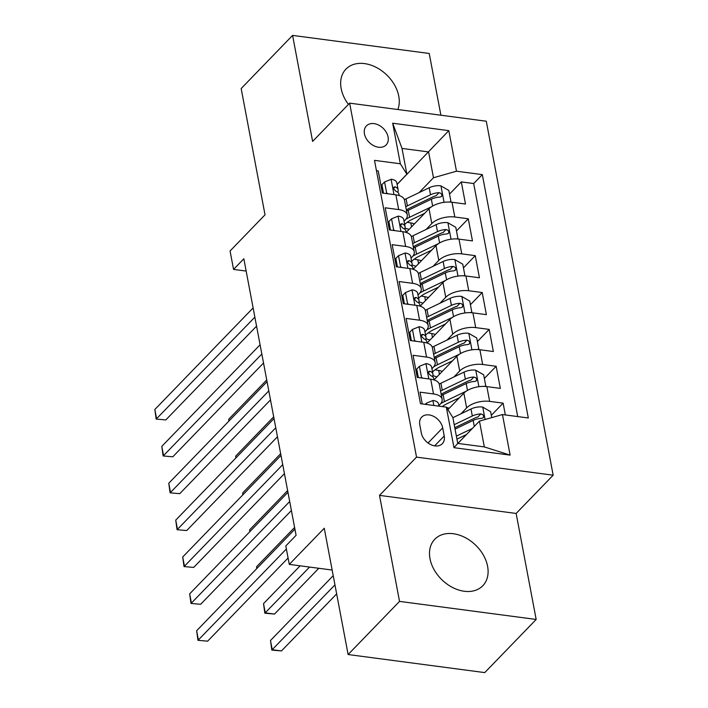 <?xml version="1.0" encoding="UTF-8"?>
<svg xmlns="http://www.w3.org/2000/svg" width="708" height="708" viewBox="0 0 708 708"><rect width="100%" height="100%" fill="white"/><g stroke="black" fill="none" stroke-linecap="round" stroke-linejoin="round"><path stroke-width="1.06" d="M397.843 109.519A33.418 24.169 44.1 0 0 398.763 96.173A33.418 24.169 44.1 0 0 376.134 67.34A33.418 24.169 44.1 0 0 345.946 69.127A33.418 24.169 44.1 0 0 341.159 88.562A33.418 24.169 44.1 0 0 348.433 104.403M429.995 558.683A33.418 24.169 44.1 0 0 452.624 587.516A33.418 24.169 44.1 0 0 482.812 585.728A33.418 24.169 44.1 0 0 487.6 566.303A33.418 24.169 44.1 0 0 464.961 537.46A33.418 24.169 44.1 0 0 434.783 539.257A33.418 24.169 44.1 0 0 429.995 558.683M364.452 133.865A13.709 9.921 44.1 0 0 373.736 145.698A13.709 9.921 44.1 0 0 386.117 144.963A13.709 9.921 44.1 0 0 388.081 136.989A13.709 9.921 44.1 0 0 378.798 125.157A13.709 9.921 44.1 0 0 366.417 125.891A13.709 9.921 44.1 0 0 364.452 133.865M440.889 115.209L429.225 53.472L292.59 35.4L241.171 88.544L265.031 214.825L230.065 250.968L233.551 269.403L246.154 271.067M553.16 475.192L486.281 121.218L349.646 103.147L416.525 457.12L553.16 475.192L516.141 513.45L379.506 495.379L399.533 601.393L536.168 619.456L516.141 513.45M536.168 619.456L484.75 672.6L348.115 654.528L324.255 528.248L289.289 564.382L332.149 570.046M399.533 601.393L348.115 654.528M376.452 170.69L378.231 170.92L382.409 193.045L395.887 194.833L398.675 209.577A17.134 8.266 -10.7 0 1 407.286 214.896A17.134 8.266 -10.7 0 1 405.215 220.038L404.056 221.232M398.675 209.577L385.196 207.798L389.373 229.923L402.852 231.702L405.64 246.446A17.134 8.266 -10.7 0 1 414.251 251.774A17.134 8.266 -10.7 0 1 412.189 256.907L411.029 258.101M405.64 246.446L392.161 244.667L396.347 266.792L409.826 268.571L412.605 283.324A17.134 8.266 -10.7 0 1 421.216 288.643A17.134 8.266 -10.7 0 1 419.154 293.776L417.994 294.979M412.605 283.324L399.126 281.536L403.312 303.661L416.791 305.449L419.579 320.193A17.134 8.266 -10.7 0 1 428.19 325.512A17.134 8.266 -10.7 0 1 426.119 330.654L424.959 331.848M419.579 320.193L406.1 318.414L410.277 340.539L423.756 342.318L426.543 357.071A17.134 8.266 -10.7 0 1 435.154 362.39A17.134 8.266 -10.7 0 1 433.084 367.523L431.924 368.718M426.543 357.071L413.065 355.283L417.242 377.408L430.721 379.187A17.134 8.266 -10.7 0 1 439.332 384.515L442.119 399.259A17.134 8.266 -10.7 0 1 440.057 404.392L438.898 405.596M505.344 414.941L503.123 403.144L491.325 415.331M447.899 409.649L463.855 393.161A17.134 8.266 -10.7 0 1 486.856 386.612L500.335 388.391L496.149 366.275L484.36 378.461M434.039 379.904L456.89 356.292A17.134 8.266 169.3 0 1 479.882 349.743L493.361 351.522L489.184 329.397L477.387 341.592M425.844 339.99L426.012 337.973A11.355 5.478 169.3 0 0 425.977 337.238A11.355 5.478 169.3 0 0 422.977 334.362L421.738 334.583L421.472 336.273L423.809 338.787A11.355 5.478 -10.7 0 1 426.818 341.663L427.074 343.044L449.916 319.414A17.134 8.266 169.3 0 1 472.917 312.865L486.396 314.653L482.219 292.528L470.422 304.714M418.879 303.121L419.048 301.095A11.355 5.478 169.3 0 0 419.012 300.36A11.355 5.478 169.3 0 0 416.003 297.493L414.773 297.714L414.499 299.396L416.844 301.918A11.355 5.478 -10.7 0 1 419.844 304.785L420.109 306.166L442.951 282.545A17.134 8.266 169.3 0 1 465.952 275.996L479.431 277.775L475.254 255.659L463.457 267.845M413.136 269.288L435.986 245.676A17.134 8.266 169.3 0 1 458.988 239.127L472.466 240.906L468.28 218.781L456.492 230.976M289.289 564.382L285.802 545.948L296.086 535.319L243.835 258.774L233.551 269.403M444.217 435.978L442.686 427.862A13.284 9.611 44.1 0 0 433.694 416.401A13.284 9.611 44.1 0 0 421.694 417.118A13.284 9.611 44.1 0 0 419.791 424.835L421.322 432.951A13.284 9.611 44.1 0 0 430.314 444.412A13.284 9.611 44.1 0 0 442.314 443.695A13.284 9.611 44.1 0 0 444.217 435.978L434.659 445.854M406.888 174.23L400.347 163.778L374.497 160.362L420.481 403.719L446.332 407.135L452.872 417.587L457.749 443.403L484.334 446.916L479.458 421.11L502.459 414.561L528.31 417.977L482.325 174.619L456.474 171.203L433.482 177.752L428.597 151.937L402.011 148.423L406.888 174.23L397.091 184.363M400.347 163.778L392.683 123.219L448.81 130.644L456.474 171.203M502.459 414.561L510.123 455.12L453.996 447.695L446.332 407.135M426.083 229.472L431.809 223.551A17.134 8.266 -10.7 0 1 454.801 217.002L468.28 218.781M404.941 229.374L405.109 227.356A11.355 5.478 169.3 0 0 405.073 226.622A11.355 5.478 169.3 0 0 402.073 223.746L400.843 223.967L400.569 225.657L402.905 228.171A11.355 5.478 -10.7 0 1 405.914 231.047L406.171 232.419L429.021 208.798L431.809 223.551M433.048 266.341L438.774 260.42A17.134 8.266 -10.7 0 1 461.775 253.871L475.254 255.659M440.013 303.21L445.739 297.298A17.134 8.266 -10.7 0 1 468.74 290.749L482.219 292.528M446.978 340.088L452.704 334.167A17.134 8.266 -10.7 0 1 475.705 327.618L489.184 329.397M453.952 376.957L459.678 371.036A17.134 8.266 -10.7 0 1 482.67 364.487L496.149 366.275M460.917 413.826L466.643 407.914A17.134 8.266 -10.7 0 1 489.644 401.365L503.123 403.144M517.716 416.578L473.687 183.549L461.315 181.912L449.518 194.098M429.021 208.798A17.134 8.266 169.3 0 1 452.014 202.249L465.492 204.037L461.315 181.912M422.26 403.949L420.03 392.161L433.508 393.94A17.134 8.266 -10.7 0 1 442.119 399.259M457.872 443.42L479.458 421.11M379.506 495.379L416.525 457.12M292.59 35.4L312.617 141.405L349.646 103.147M397.117 184.478L448.81 130.644M419.109 192.594L433.482 177.752M435.154 362.39L432.367 347.637A17.134 8.266 169.3 0 0 423.756 342.318M428.19 325.512L425.402 310.768A17.134 8.266 169.3 0 0 416.791 305.449M421.216 288.643L418.437 273.899A17.134 8.266 169.3 0 0 409.826 268.571M414.251 251.774L411.463 237.021A17.134 8.266 169.3 0 0 402.852 231.702M473.687 183.549L482.325 174.619M407.286 214.896L404.498 200.152A17.134 8.266 169.3 0 0 395.887 194.833M457.749 443.403L453.996 447.695M484.334 446.916L510.123 455.12M392.683 123.219L402.011 148.423M426.632 404.534L426.375 403.188L433.066 400.471A11.355 5.478 -10.7 0 1 438.588 403.976L439.004 406.171M286.377 549.01L198.382 639.952L196.638 630.731L294.926 529.159M288.085 558.01L207.612 641.174L197.957 640.315L196.638 630.731M207.612 641.174L197.957 640.315M426.375 403.188L425.251 404.348M491.75 417.605L490.635 411.684L482.546 407.02A11.355 5.478 169.3 0 0 470.988 408.985L452.89 417.685M472.369 428.437L456.377 436.119M466.413 434.588L456.943 439.137M333.211 575.684L270.5 640.501L272.235 649.714L281.474 650.935L336.654 593.906M455.049 429.119L473.148 420.419A11.355 5.478 -10.7 0 1 481.688 418.348L483.316 417.711L483.67 415.941L482.759 414.587L480.847 413.923A11.355 5.478 169.3 0 0 472.316 415.994L454.217 424.694M454.784 427.712L475.404 417.8A5.779 2.788 -10.7 0 1 477.891 416.977L480.847 413.923M281.474 650.935L271.81 650.077L334.955 584.896M271.81 650.077L270.5 640.501M420.986 377.904L421.499 377.373L419.41 366.31L426.101 363.602A11.355 5.478 -10.7 0 1 431.623 367.107L432.942 374.107A11.355 5.478 169.3 0 0 429.942 371.24L428.712 371.461L428.437 373.143L430.774 375.665A11.355 5.478 -10.7 0 1 433.783 378.532L434.039 379.913M421.499 377.373L422.844 378.152M419.41 366.31L416.738 369.072L418.339 377.55M289.696 501.512L191.417 603.074L189.673 593.862L287.952 492.29M432.809 376.868L432.977 374.842A11.355 5.478 169.3 0 0 432.942 374.107M291.395 510.512L200.647 604.296L190.992 603.437L189.673 593.862M200.647 604.296L190.992 603.437M414.021 341.035L414.534 340.504L412.445 329.441L419.136 326.733A11.355 5.478 -10.7 0 1 424.65 330.229L425.977 337.238M414.534 340.504L415.879 341.274M412.445 329.441L409.773 332.202L411.375 340.681M282.731 464.634L184.452 566.205L182.708 556.984L280.988 455.421M284.43 473.643L193.682 567.427L184.018 566.568L182.708 556.984M193.682 567.427L184.018 566.568M407.056 304.157L407.569 303.626L405.48 292.563L412.162 289.855A11.355 5.478 -10.7 0 1 417.685 293.36L419.012 300.36M407.569 303.626L408.914 304.405M405.48 292.563L402.808 295.333L404.41 303.812M275.766 427.765L177.478 529.336L175.743 520.115L274.023 418.543M277.465 436.765L186.717 530.549L177.053 529.699L175.743 520.115M186.717 530.549L177.053 529.699M400.091 267.288L400.604 266.757L398.507 255.694L405.197 252.986A11.355 5.478 -10.7 0 1 410.72 256.482L412.047 263.491A11.355 5.478 169.3 0 0 409.038 260.624L407.808 260.836L407.534 262.526L409.879 265.04A11.355 5.478 -10.7 0 1 412.879 267.916L413.145 269.297M400.604 266.757L401.94 267.536M398.507 255.694L395.834 258.455L397.436 266.934M268.801 390.887L170.513 492.458L168.769 483.245L267.058 381.674M411.906 266.252L412.083 264.226A11.355 5.478 169.3 0 0 412.047 263.491M270.5 399.896L179.743 493.68L170.088 492.821L168.769 483.245M179.743 493.68L170.088 492.821M484.422 386.409L485.759 385.869L483.67 374.806L475.581 370.142A11.355 5.478 169.3 0 0 464.023 372.116L440.925 383.214A32.772 15.815 169.3 0 0 439.226 384.072M446.527 407.445A13.496 6.514 -10.7 0 1 449.226 408.277M466.413 391.082L444.403 401.648A32.772 15.815 169.3 0 0 440.739 403.613M459.448 397.719L447.491 403.463A27.205 13.125 169.3 0 0 442.173 406.587M300.121 565.816L263.526 603.623L265.27 612.845L274.5 614.066L318.804 568.285M441.411 395.489A32.772 15.815 -10.7 0 1 443.084 394.648L466.183 383.55A11.355 5.478 -10.7 0 1 474.723 381.47L476.351 380.842L476.696 379.072L475.794 377.709L473.882 377.045A11.355 5.478 169.3 0 0 465.351 379.125L442.243 390.223A32.772 15.815 169.3 0 0 440.571 391.064M441.19 394.347A27.205 13.125 -10.7 0 1 445.332 392.028L468.43 380.931A5.779 2.788 -10.7 0 1 470.926 380.108L473.882 377.045M274.5 614.066L264.845 613.208L309.573 567.064M264.845 613.208L263.526 603.623M485.759 385.869L485.192 386.453M477.457 349.54L478.794 349L476.696 337.937L468.616 333.273A11.355 5.478 169.3 0 0 457.058 335.247L433.96 346.345A32.772 15.815 169.3 0 0 432.261 347.203M435.181 369.735A27.205 13.125 169.3 0 0 438.703 370.434A13.496 6.514 -10.7 0 1 442.261 371.408M459.439 354.204L437.438 364.779A32.772 15.815 169.3 0 0 433.774 366.744M452.483 360.841L440.526 366.585A27.205 13.125 169.3 0 0 432.535 371.948M434.438 358.62A32.772 15.815 -10.7 0 1 436.119 357.77L459.218 346.672A11.355 5.478 -10.7 0 1 467.749 344.601L469.377 343.973L469.731 342.203L468.82 340.84L466.917 340.176A11.355 5.478 169.3 0 0 458.377 342.247L435.278 353.345A32.772 15.815 169.3 0 0 433.606 354.195M436.986 376.86A27.205 13.125 -10.7 0 1 432.924 375.514M434.225 357.478A27.205 13.125 -10.7 0 1 438.367 355.159L461.466 344.061A5.779 2.788 -10.7 0 1 463.961 343.23L466.917 340.176M294.599 527.442L256.561 566.754L256.889 568.471M256.756 568.604L256.561 566.754M478.794 349L478.227 349.575M470.484 312.671L471.82 312.122L469.731 301.068L461.651 296.404A11.355 5.478 169.3 0 0 450.084 298.369L426.986 309.467A32.772 15.815 169.3 0 0 425.287 310.325M428.207 332.857A27.205 13.125 169.3 0 0 431.73 333.556A13.496 6.514 -10.7 0 1 435.296 334.53M452.474 317.334L430.473 327.91A32.772 15.815 169.3 0 0 426.809 329.875M445.518 323.972L433.561 329.716A27.205 13.125 169.3 0 0 425.57 335.07M427.473 321.742A32.772 15.815 -10.7 0 1 429.145 320.901L452.253 309.803A11.355 5.478 -10.7 0 1 460.784 307.723L462.413 307.095L462.767 305.325L461.855 303.962L459.952 303.298A11.355 5.478 169.3 0 0 451.412 305.378L428.313 316.476A32.772 15.815 169.3 0 0 426.641 317.317M430.013 339.99A27.205 13.125 -10.7 0 1 425.959 338.636M427.26 320.6A27.205 13.125 -10.7 0 1 431.402 318.281L454.501 307.184A5.779 2.788 -10.7 0 1 456.987 306.36L459.952 303.298M287.634 490.573L249.597 529.876L249.924 531.602M249.791 531.735L249.597 529.876M471.82 312.122L471.262 312.706M463.519 275.793L464.855 275.253L462.767 264.19L454.678 259.526A11.355 5.478 169.3 0 0 443.12 261.5L420.021 272.598A32.772 15.815 169.3 0 0 418.322 273.456M421.242 295.988A27.205 13.125 169.3 0 0 424.765 296.687A13.496 6.514 -10.7 0 1 428.331 297.661M445.509 280.465L423.508 291.032A32.772 15.815 169.3 0 0 419.835 292.997M438.544 287.103L426.597 292.846A27.205 13.125 169.3 0 0 418.605 298.201M420.508 284.873A32.772 15.815 -10.7 0 1 422.18 284.032L445.279 272.934A11.355 5.478 -10.7 0 1 453.819 270.854L455.448 270.226L455.802 268.456L454.89 267.093L452.978 266.429A11.355 5.478 169.3 0 0 444.447 268.509L421.349 279.607A32.772 15.815 169.3 0 0 419.667 280.448M423.048 303.113A27.205 13.125 -10.7 0 1 418.994 301.767M420.286 283.731A27.205 13.125 -10.7 0 1 424.437 281.412L447.536 270.314A5.779 2.788 -10.7 0 1 450.022 269.491L452.978 266.429M280.66 453.695L242.632 493.007L242.95 494.724M242.826 494.857L242.632 493.007M464.855 275.253L464.298 275.837M393.126 230.41L393.63 229.888L391.542 218.825L398.232 216.117A11.355 5.478 -10.7 0 1 403.755 219.613L405.073 226.622M393.63 229.888L394.976 230.658M391.542 218.825L388.869 221.586L390.471 230.065M261.827 354.018L163.548 455.589L161.805 446.367L260.084 344.805M263.526 363.018L172.779 456.81L163.123 455.952L161.805 446.367M172.779 456.81L163.123 455.952M456.554 238.923L457.89 238.384L455.802 227.321L447.713 222.657A11.355 5.478 169.3 0 0 436.155 224.631L413.056 235.729A32.772 15.815 169.3 0 0 411.357 236.587M414.277 259.119A27.205 13.125 169.3 0 0 417.8 259.809A13.496 6.514 -10.7 0 1 421.357 260.792M438.544 243.587L416.543 254.163A32.772 15.815 169.3 0 0 412.87 256.128M431.579 250.225L419.623 255.969A27.205 13.125 169.3 0 0 411.631 261.332M413.543 248.004A32.772 15.815 -10.7 0 1 415.215 247.154L438.314 236.056A11.355 5.478 -10.7 0 1 446.854 233.985L448.483 233.357L448.828 231.587L447.925 230.224L446.013 229.56A11.355 5.478 169.3 0 0 437.482 231.631L414.375 242.729A32.772 15.815 169.3 0 0 412.702 243.579M416.083 266.243A27.205 13.125 -10.7 0 1 412.021 264.889M413.322 246.853A27.205 13.125 -10.7 0 1 417.463 244.543L440.571 233.436A5.779 2.788 -10.7 0 1 443.058 232.613L446.013 229.56M273.695 416.826L235.658 456.138L235.985 457.855M235.852 457.988L235.658 456.138M457.89 238.384L457.324 238.959M386.152 193.541L386.665 193.01L384.577 181.947L391.267 179.239A11.355 5.478 -10.7 0 1 396.79 182.744L398.108 189.744A11.355 5.478 169.3 0 0 395.108 186.877L393.869 187.098L393.604 188.779L395.94 191.302A11.355 5.478 -10.7 0 1 398.949 194.169L399.206 195.55M386.665 193.01L388.011 193.788M384.577 181.947L381.904 184.717L383.506 193.196M254.862 317.149L156.583 418.711L154.84 409.498L253.119 307.927M397.976 192.505L398.144 190.479A11.355 5.478 169.3 0 0 398.108 189.744M256.561 326.149L165.814 419.933L156.158 419.083L154.84 409.498M165.814 419.933L156.158 419.083M449.589 202.046L450.925 201.506L448.828 190.443L440.748 185.788A11.355 5.478 169.3 0 0 429.19 187.753L406.091 198.851A32.772 15.815 169.3 0 0 404.392 199.709M407.312 222.241A27.205 13.125 169.3 0 0 410.835 222.94A13.496 6.514 -10.7 0 1 414.392 223.914M431.57 206.718L409.569 217.285A32.772 15.815 169.3 0 0 405.905 219.259M424.614 213.356L412.658 219.099A27.205 13.125 169.3 0 0 404.666 224.454M406.569 211.126A32.772 15.815 -10.7 0 1 408.25 210.285L431.349 199.187A11.355 5.478 -10.7 0 1 439.88 197.107L441.509 196.479L441.863 194.709L440.951 193.346L439.049 192.682A11.355 5.478 169.3 0 0 430.508 194.762L407.41 205.86A32.772 15.815 169.3 0 0 405.737 206.701M409.118 229.374A27.205 13.125 -10.7 0 1 405.056 228.02M406.357 209.984A27.205 13.125 -10.7 0 1 410.498 207.665L433.597 196.567A5.779 2.788 -10.7 0 1 436.093 195.744L439.049 192.682M266.73 379.957L228.693 419.26L229.02 420.977M228.888 421.118L228.693 419.26M450.925 201.506L450.359 202.09M435.986 245.676L438.774 260.42M442.951 282.545L445.739 297.298M449.916 319.414L452.704 334.167M456.89 356.292L459.678 371.036M463.855 393.161L466.643 407.914M486.856 386.612L489.644 401.365M452.014 202.249L454.801 217.002M458.988 239.127L461.775 253.871M465.952 275.996L468.74 290.749M472.917 312.865L475.705 327.618M479.882 349.743L482.67 364.487M430.721 379.187L433.508 393.94M428.039 443.004L442.686 427.862M432.898 400.542L433.836 405.48M485.095 419.508L482.75 407.135M472.316 415.994L470.988 408.985M474.289 426.455L473.148 420.419M425.933 363.673L428.818 378.939M428.375 372.859L429.942 371.24M418.968 326.795L421.853 342.07M421.402 335.981L422.977 334.362M412.003 289.926L414.888 305.192M414.437 299.112L416.003 297.493M405.029 253.048L407.914 268.323M407.472 262.243L409.038 260.624M478.891 386.701L475.785 370.257M442.243 390.223L440.925 383.214M444.403 401.648L443.084 394.648M465.351 379.125L464.023 372.116M467.484 390.418L466.183 383.55M471.926 349.832L468.82 333.388M438.703 370.434L439.438 374.328M435.278 353.345L433.96 346.345M437.438 364.779L436.119 357.77M458.377 342.247L457.058 335.247M460.51 353.549L459.218 346.672M464.961 312.954L461.855 296.519M431.73 333.556L432.473 337.451M428.313 316.476L426.986 309.467M430.473 327.91L429.145 320.901M451.412 305.378L450.084 298.369M453.545 316.671L452.253 309.803M457.988 276.085L454.881 259.641M424.765 296.687L425.499 300.581M421.349 279.607L420.021 272.598M423.508 291.032L422.18 284.032M444.447 268.509L443.12 261.5M446.58 279.802L445.279 272.934M398.064 216.179L400.949 231.445M400.507 225.365L402.073 223.746M451.023 239.207L447.916 222.772M417.8 259.809L418.534 263.712M414.375 242.729L413.056 235.729M416.543 254.163L415.215 247.154M437.482 231.631L436.155 224.631M439.615 242.924L438.314 236.056M391.099 179.31L393.984 194.576M393.533 188.496L395.108 186.877M444.058 202.338L440.951 185.903M410.835 222.94L411.569 226.834M407.41 205.86L406.091 198.851M409.569 217.285L408.25 210.285M430.508 194.762L429.19 187.753M432.641 206.055L431.349 199.187"/></g></svg>
